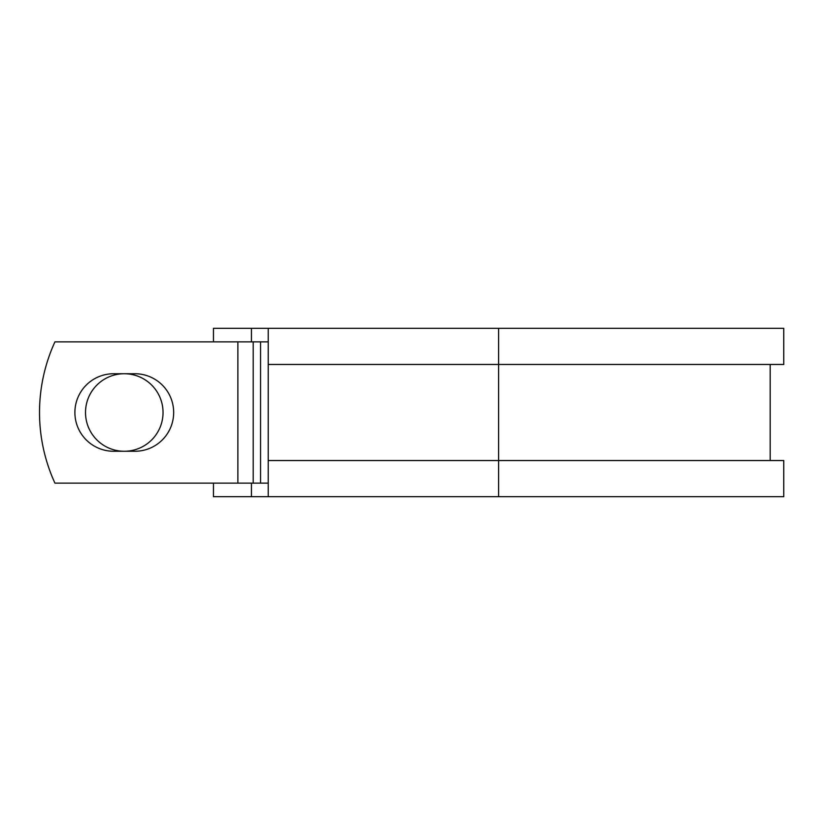 <?xml version="1.0" encoding="UTF-8"?>
<svg xmlns="http://www.w3.org/2000/svg" width="825" height="825" viewBox="0 0 825 825"><rect width="100%" height="100%" fill="white"/><g stroke="black" fill="none" stroke-linecap="round" stroke-linejoin="round"><path stroke-width="1.24" d="M74.889 412.5A38.765 38.765 0 0 0 113.654 451.265L134.898 451.265A38.765 38.765 0 0 0 173.673 412.5A38.765 38.765 0 0 0 134.898 373.735L113.654 373.735A38.765 38.765 0 0 0 74.889 412.5M85.511 412.5A38.765 38.765 0 0 1 124.276 373.735A38.765 38.765 0 0 1 163.041 412.5A38.765 38.765 0 0 1 124.276 451.265A38.765 38.765 0 0 1 85.511 412.5M237.868 341.859L54.935 341.859A169.527 169.527 0 0 0 54.935 483.141L237.868 483.141L237.868 341.859L268.228 341.859M268.228 483.141L237.868 483.141M251.429 483.141L251.429 496.702L213.448 496.702L213.448 483.141M498.599 496.702L268.228 496.702L268.228 460.536L783.75 460.536L783.75 496.702L498.599 496.702L498.599 328.298L251.429 328.298L251.429 341.859M213.448 341.859L213.448 328.298L251.429 328.298M268.228 496.702L251.429 496.702M268.228 460.536L268.228 364.464L783.75 364.464L783.75 328.298L498.599 328.298M268.228 364.464L268.228 328.298M260.556 483.141L260.556 341.859M253.203 483.141L253.203 341.859M770.189 460.536L770.189 364.464"/></g></svg>
